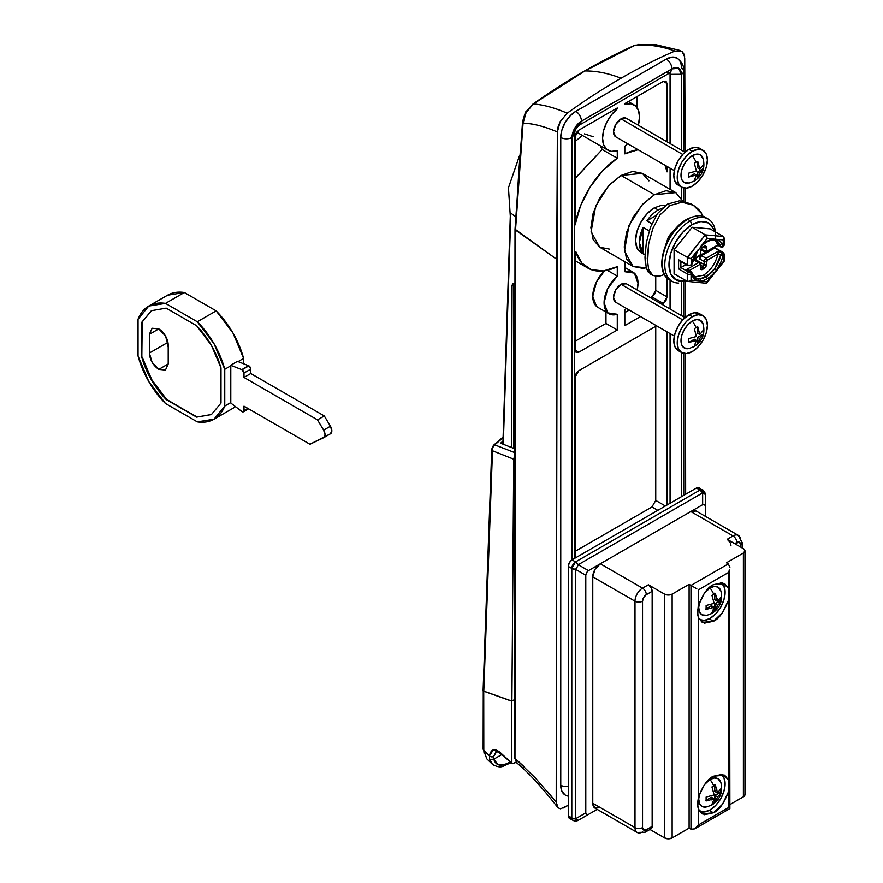 <?xml version="1.0" encoding="UTF-8"?>
<svg xmlns="http://www.w3.org/2000/svg" width="883" height="883" viewBox="0 0 883 883"><rect width="100%" height="100%" fill="white"/><g stroke="black" fill="none" stroke-linecap="round" stroke-linejoin="round"><path stroke-width="1.32" d="M323.575 437.758L325.054 434.8L323.642 430.153L317.505 419.889L324.293 415.97L330.43 426.235L323.642 430.153A6.402 3.698 60 0 1 323.741 437.67A6.402 3.698 60 0 1 323.575 437.758L309.966 444.27L243.995 406.169L243.995 410.584A2.671 1.534 60 0 1 243.421 411.809L243.995 410.584L247.803 408.376L243.995 410.584L243.995 406.169L309.966 444.27L330.363 433.84A6.402 3.698 -120 0 0 330.529 433.752A6.402 3.698 -120 0 0 330.43 426.235L323.642 430.153L317.505 419.889L243.995 377.438L243.995 373.034L242.108 369.767A2.671 1.534 60 0 1 243.995 373.034L250.772 369.116L250.772 373.52L243.995 377.438L250.772 373.52L324.293 415.97L317.505 419.889L243.995 377.438L243.995 373.034L250.772 369.116A2.671 1.534 -120 0 0 248.896 365.849L242.108 369.767A2.671 1.534 -120 0 0 241.799 369.624A2.671 1.534 60 0 1 242.108 369.767L248.896 365.849A2.671 1.534 -120 0 0 248.587 365.705L241.799 369.624L230.651 365.275L237.439 361.357L248.587 365.705L241.799 369.624L230.651 365.275L237.439 361.357L248.587 365.705M168.212 347.405L167.45 342.615L149.359 353.057L149.359 334.337L152.119 328.244L158.785 328.895L165.452 335.937L168.212 345.22L168.212 363.951L168.212 345.22A13.333 7.693 -120 0 0 158.785 328.895L149.359 334.337L152.119 328.244L158.785 328.895L149.359 334.337L149.359 353.057L152.119 362.35L158.785 369.392L165.452 370.043L168.212 363.951L165.452 370.043L158.785 369.392L168.212 363.951L158.785 369.392C153.101 365.419 149.955 359.966 149.359 353.057L167.45 342.615L168.212 347.317M243.609 358.41L238.079 361.611L243.609 358.41L243.609 363.763L243.609 358.41A65.32 37.715 -120 0 0 216.169 310.882L232.913 332.902L243.609 358.41M167.45 342.615L167.45 340.529L167.45 342.615M235.452 406.61L232.913 408.321A65.32 37.715 -120 0 0 235.452 406.61M167.593 295.187L184.348 292.505L216.169 310.882L197.317 321.765L214.061 343.785L224.757 369.293L224.757 406.048L214.061 419.204L197.317 421.886L165.496 403.52L148.741 381.489L138.046 355.981L138.046 319.238L148.741 306.07L165.496 303.388L197.317 321.765A65.32 37.715 60 0 1 224.757 369.293L230.794 365.816A65.32 37.715 -120 0 0 230.651 365.275A65.32 37.715 60 0 1 230.794 365.816L224.757 369.293L224.757 406.048A65.32 37.715 60 0 1 214.061 419.204A65.32 37.715 60 0 1 197.317 421.886L165.496 403.52A65.32 37.715 60 0 1 138.046 355.981L138.046 319.238A65.32 37.715 60 0 1 148.741 306.07A65.32 37.715 60 0 1 165.496 303.388L197.317 321.765L216.169 310.882L184.348 292.505L165.496 303.388L184.348 292.505A65.32 37.715 -120 0 0 167.593 295.187L148.741 306.07M197.008 416.919L166.181 399.558C154.635 387.471 146.512 373.41 141.821 357.372L142.196 321.986L141.821 357.372L151.412 379.955L166.181 399.558L196.633 417.14L211.401 414.591L220.993 403.078L220.993 367.913L211.401 345.319L196.633 325.717L166.181 308.134L151.412 310.695L141.821 322.196L141.821 357.372L141.821 322.196L151.412 310.695L166.181 308.134L196.633 325.717C208.178 337.803 216.291 351.875 220.993 367.913L220.993 403.078L211.401 414.591L196.633 417.14L166.556 399.337L151.788 379.734L142.196 357.151C146.887 373.189 155.011 387.251 166.556 399.337L196.633 417.14L211.589 414.48M230.651 402.935A65.32 37.715 -120 0 0 230.794 402.56L224.757 406.048L230.794 402.56L230.794 365.816L230.794 402.56A65.32 37.715 60 0 1 230.651 402.935L241.799 411.467A2.671 1.534 -120 0 0 242.108 411.666A2.671 1.534 60 0 1 241.799 411.467L230.651 402.935M151.6 310.584L142.196 321.986M243.421 411.809A2.671 1.534 60 0 1 242.108 411.666L243.443 411.798L248.587 408.829M323.906 437.571L330.363 433.84L331.831 430.882L330.43 426.235L324.293 415.97L250.772 373.52L250.772 369.116L248.896 365.849M691.477 264.79L691.146 265.253A1.6 0.927 -120 0 0 691.477 264.525L693.861 257.085L697.923 250.021L691.047 258.576L691.477 264.525A1.6 0.673 11 0 0 691.919 264.172A1.6 0.673 -169 0 1 691.477 264.525A1.6 0.927 60 0 1 691.146 265.253A1.137 0.651 0 0 0 691.157 265.253A1.137 0.651 0 0 0 691.477 264.79L690.34 265.176M695.329 259.889A2.671 1.534 120 0 0 694.005 260.021L698.53 262.637A2.671 1.534 -60 0 1 699.855 262.505L695.329 259.889L692.802 260.717L694.005 260.021L698.53 262.637L686.577 269.536L690.34 271.71A1.6 0.927 -60 0 1 691.135 271.633M715.219 240.242A21.324 12.318 -60 0 1 716.742 240.904L720.694 246.677A1.6 1.126 -14 0 0 721.786 246.854L721.786 247.295A1.137 0.651 0 0 0 722.592 247.108A1.6 0.927 -120 0 0 722.923 246.368A1.6 1.126 166 0 1 721.786 246.854L720.694 246.677L721.786 246.854A1.6 1.126 -14 0 0 722.923 246.368L723.354 239.922L716.466 239.315L720.539 241.677L722.923 246.368A1.6 0.927 60 0 1 722.592 247.108L721.786 247.03M718.022 253.631L718.022 252.461L718.022 253.631L720.694 255.176L714.689 268.686L706.069 276.787L703.431 275.264C710.727 270.507 715.583 263.421 717.978 254.017L720.694 255.176A1.6 0.927 -60 0 1 721.786 253.553L721.786 254.602L722.592 254.403L721.786 253.553L720.694 255.176L721.786 255.54L722.217 253.311L718.022 251.379L706.069 258.277L701.543 255.673L714.678 248.079L722.217 252.439L722.217 253.311A1.6 0.927 60 0 1 723.354 255.264L720.539 262.968L716.466 270.032L723.354 261.467L723.354 255.264L723.354 261.467L714.093 272.99A22.925 13.234 -60 0 1 707.195 278.741A1.6 0.927 -120 0 0 706.069 276.787A21.324 12.318 -60 0 1 699.656 278.829A1.6 1.225 88 0 1 700.307 280.949A22.925 13.234 120 0 0 707.195 278.741A22.925 13.234 -60 0 1 700.307 280.949L707.195 281.567L714.093 272.99L707.195 281.567L700.296 280.949M645.031 254.911L641.08 252.637L636.996 247.935L635.561 240.43L636.996 231.269L641.08 221.854L647.206 213.598L654.413 207.781L658.188 209.955A26.656 15.397 120 0 0 646.875 220.838L656.19 215.463L646.875 220.838A26.656 15.397 -60 0 1 658.188 209.955L662.228 208.101M654.413 194.724L675.738 192.604L682.647 201.004L675.738 192.604L665.959 190.706L654.413 194.724L621.047 175.452L654.413 194.724L642.868 204.039L633.089 217.229L626.544 232.306L624.248 246.964L626.544 258.962L633.089 266.489L624.469 251.048L629.016 225.419L642.029 204.944L654.413 194.724M675.738 192.604L642.371 173.344L621.047 175.452L632.592 171.445L642.371 173.344L648.917 180.872M647.493 263.653L648.63 243.995L652.802 228.576L659.954 214.922L670.076 205.507L667.614 204.083L679.568 200.794L690.959 203.852L679.568 200.794L667.614 204.083L670.076 205.507L681.996 202.196L693.31 205.209C698.045 208.598 700.782 211.346 701.521 213.465L702.901 216.379L701.521 213.465L693.31 205.209L681.996 202.196L670.076 205.507L659.954 214.922L652.802 228.576L648.63 243.995L647.25 258.52L648.63 269.481L652.791 275.397L657.394 276.379M691.919 272.792L691.444 272.063A1.6 1.126 166 0 1 691.919 272.792L690.34 271.71L691.477 272.096A1.137 0.651 180 0 1 691.146 272.56A1.6 0.927 60 0 1 691.477 273.675A1.6 1.126 -14 0 0 691.919 272.792A1.6 1.302 180 0 0 691.477 272.096L691.919 272.792A1.6 1.126 166 0 1 691.477 273.675L691.047 280.121L697.934 280.739L693.861 278.366L691.477 273.675A22.925 13.234 120 0 0 697.934 280.739L691.047 280.121L691.047 273.918A2.671 1.534 180 0 1 687.272 273.918L687.272 281.379L674.082 273.752L674.082 249.701L692.117 227.262L710.153 228.874L723.354 236.489L710.153 228.874L692.117 227.262L705.307 234.878L687.272 257.328L674.082 249.701L692.117 227.262L705.307 234.878L706.643 236.39L707.195 238.487L700.318 247.041L707.195 241.302L714.082 239.094L707.195 238.487L723.354 239.922L723.354 246.125A2.671 1.534 0 0 0 724.137 245.032A2.671 1.534 180 0 1 723.354 246.125A1.6 0.927 60 0 1 723.022 246.854A1.6 0.927 -120 0 0 723.354 246.125L722.923 246.368A22.925 13.234 120 0 0 716.466 239.315A1.6 1.28 102.8 0 1 714.689 240.099A1.6 1.28 -77.2 0 0 716.466 239.315L714.082 239.094A1.6 1.225 87.9 0 1 712.471 239.9M686.544 220.01A1.6 0.927 60 0 1 686.875 219.282A1.6 0.927 60 0 1 687.669 219.359L690.23 220.838L692.117 224.591A32.726 18.896 -60 0 1 712.791 227.373M715.506 239.028A35.993 20.784 120 0 0 690.23 220.838A35.993 20.784 -60 0 1 710.484 220.739M659.932 276.015L664.446 274.514L659.932 276.015L652.791 275.397L650.429 274.039L646.334 268.167L648.288 272.141M665.87 244.459L668.199 237.516L671.301 232.825L675.164 229.558L668.188 237.549M680.859 261.622L680.859 267.604L679.733 268.266L680.859 267.604L688.409 271.964A1.6 0.927 120 0 0 687.272 273.918L687.272 281.379L674.082 273.752L674.082 249.701L687.272 257.328L687.272 264.779L678.597 259.768L678.597 268.918L687.272 273.918A1.6 0.927 -60 0 1 688.409 271.964A1.071 0.618 180 0 0 689.91 271.964A1.6 0.927 60 0 1 691.047 273.918A1.6 0.927 -120 0 0 689.91 271.964L688.409 271.964L680.859 267.604L686.047 264.613L680.859 267.604L680.859 261.081M694.755 258.498L695.892 259.149L695.892 261.114L695.892 259.138A1.6 0.927 -60 0 0 695.561 258.421A1.6 0.927 -60 0 0 695.495 258.388M714.424 231.346L713.497 228.752L708.475 222.98L700.97 221.523L692.117 224.591L683.265 231.743L675.76 241.865L670.738 253.432L668.983 264.679L670.738 273.885L675.76 279.657L683.265 281.114L685.97 280.628M669.976 279.712A35.993 20.784 -60 0 1 667.427 250.342A35.993 20.784 -60 0 1 690.23 220.838L687.669 219.359A35.993 20.784 120 0 0 664.866 248.863A35.993 20.784 120 0 0 667.416 278.233A35.993 20.784 -60 0 1 664.866 248.863A35.993 20.784 -60 0 1 687.669 219.359A1.6 0.927 -120 0 0 686.875 219.282C695.583 215.154 701.853 214.591 705.66 217.582L708.221 219.061M687.272 280.242A32.726 18.896 -60 0 1 669.104 261.787A32.726 18.896 -60 0 1 692.117 224.591L690.23 220.838A35.993 20.784 120 0 0 665.484 257.659A35.993 20.784 120 0 0 678.685 283.079M722.78 246.931A1.6 0.927 -120 0 0 723.022 246.854L724.137 245.032L724.137 237.946L723.354 239.922L724.137 237.946L723.354 236.489L705.307 234.878L687.548 257.472M715.373 240.319L718.022 245.375L720.992 247.108A1.6 0.927 -60 0 1 720.694 246.677L717.978 244.867L707.195 251.092A1.6 0.927 60 0 1 706.864 251.832L704.733 251.887L700.208 249.271L701.543 249.138M721.786 253.553A1.6 0.927 60 0 1 722.592 254.403A1.6 0.927 60 0 1 722.923 255.518A1.6 0.673 -169 0 1 721.786 255.54A1.6 0.673 -169 0 1 720.694 255.176A21.324 12.318 -60 0 1 714.689 268.686L716.466 270.032A22.925 13.234 120 0 0 722.923 255.518A1.6 0.927 -120 0 0 722.592 254.403A1.137 0.651 180 0 1 721.786 254.602L721.786 255.54A1.6 0.673 11 0 0 722.923 255.518L723.354 255.264A2.671 1.534 0 0 0 724.137 254.183L723.022 252.361A1.6 0.927 -60 0 1 723.354 253.09A2.671 1.534 180 0 1 724.137 254.183A2.671 1.534 180 0 1 723.354 255.264A1.6 0.927 -120 0 0 722.217 253.311A1.071 0.618 180 0 0 722.217 252.439A1.6 0.927 -60 0 1 723.022 252.361A1.6 0.927 120 0 0 722.217 252.439L714.678 248.079L714.678 247.317L714.678 248.079L701.543 255.673L699.656 258.94L699.987 255.86L705.925 251.666M688.872 270.816L699.656 264.591L700.407 265.032L701.069 269.536L704.181 268.509L705.782 266.821L707.195 260.242L717.978 254.039L707.195 260.242A1.6 0.927 -120 0 0 706.069 258.277L701.543 255.673A2.671 1.534 120 0 0 699.656 258.94L704.181 261.545L704.181 264.591L703.056 266.556L701.543 267.428L700.407 266.765M703.442 275.253L694.226 276.953L703.431 275.264L706.069 276.787L699.656 278.829L697.449 278.642L692.758 276.313M717.978 244.867L707.195 251.092L705.782 246.147L702.669 247.174L701.069 248.863L700.186 254.889L693.365 259.083L699.656 255.452A1.6 0.927 60 0 1 699.325 256.18A1.6 0.927 60 0 1 698.53 256.103M706.069 251.754A1.6 0.927 60 0 0 706.864 251.832A1.6 0.927 -120 0 0 707.195 251.092L706.444 250.662A1.6 0.927 180 0 1 704.181 250.662L701.323 249.017L704.181 250.662A1.6 0.927 0 0 0 706.444 250.662L706.444 247.615A1.6 0.927 180 0 1 704.181 247.615L703.519 247.229L704.181 247.615A1.6 0.927 0 0 0 706.444 247.615A3.201 1.843 120 0 0 704.181 246.313A1.6 0.927 60 0 1 703.85 247.041A1.6 0.927 -120 0 0 704.181 246.313L702.669 247.185A1.6 0.927 60 0 1 702.338 247.913A1.6 0.927 -120 0 0 702.669 247.174L702.669 247.185A3.201 1.843 120 0 0 700.407 251.092L700.407 251.092A1.6 0.927 0 0 0 700.881 250.441A1.6 0.927 180 0 1 700.407 251.092L700.407 254.149A1.6 0.927 0 0 0 700.881 253.487A1.6 0.927 180 0 1 700.407 254.149A1.071 0.618 -60 0 1 699.656 255.452A1.6 0.927 -120 0 1 699.325 256.18L700.881 253.487M700.881 267.041L701.543 267.428L700.881 267.041M700.881 265.297L703.056 266.556L700.881 265.297M695.892 259.801L704.181 264.591L695.892 259.801M705.12 252.516L700.793 255.021A1.6 0.927 -60 0 0 699.656 256.975L698.806 256.478L699.656 256.975L699.656 258.94L704.181 261.545A2.671 1.534 -60 0 1 706.069 258.277A2.671 1.534 120 0 0 704.181 261.545A1.6 0.927 0 0 0 706.444 261.545A1.071 0.618 -60 0 1 707.195 260.242A1.6 0.927 60 0 0 706.069 258.277L718.022 251.379L718.022 252.461L718.022 251.379M699.855 262.505A2.671 1.534 120 0 0 698.53 262.637A1.6 0.927 60 0 1 699.656 264.591A1.071 0.618 -60 0 1 700.407 265.032A1.6 0.927 0 0 0 700.881 264.381L699.855 262.505A2.671 1.534 -60 0 1 700.407 263.719A1.6 0.927 180 0 1 700.881 264.381A1.6 0.927 180 0 1 700.407 265.032L700.407 268.079A3.201 1.843 120 0 0 702.669 269.381L704.181 268.509A3.201 1.843 120 0 0 706.444 264.591L706.444 261.545A1.6 0.927 180 0 1 704.181 261.545L704.181 264.591A1.6 0.927 0 0 0 706.444 264.591A1.6 0.927 180 0 1 704.181 264.591A1.6 0.927 -60 0 1 703.056 266.556A1.6 0.927 60 0 1 704.181 268.509A1.6 0.927 -120 0 0 703.056 266.556L701.543 267.428A1.6 0.927 60 0 1 702.669 269.381A1.6 0.927 -120 0 0 701.543 267.428A1.6 0.927 -60 0 1 700.859 267.549M689.844 281.158L687.272 281.379L689.159 281.456L691.047 280.121M700.307 280.949L697.934 280.739L700.307 280.949A1.6 1.225 -92 0 0 699.656 278.829L697.449 278.642A1.6 1.28 102.8 0 1 697.934 280.739A1.6 1.28 -77.2 0 0 697.449 278.642A21.324 12.318 -60 0 1 695.385 277.836M705.959 283.211L687.272 281.379M705.307 282.99L706.643 283.024L707.195 281.567L706.643 283.024L705.307 282.99M724.137 254.183L724.137 261.269L723.354 261.467M723.354 236.489L705.307 234.878L707.195 238.487L700.318 247.041A22.925 13.234 120 0 1 714.082 239.094A1.6 1.225 -92.1 0 1 713.023 240.044C709.016 240.242 704.8 242.715 700.374 247.461L698.089 250.297L691.919 264.183A1.6 0.673 11 0 0 691.919 264.105L691.444 263.564M691.047 258.576L697.923 250.021A22.925 13.234 120 0 0 691.477 264.525L691.047 258.576L689.159 258.145L691.047 258.576M689.159 258.145L687.272 257.328L687.272 264.779A2.671 1.534 0 0 0 691.047 264.779A2.671 1.534 180 0 1 687.272 264.779L678.597 259.768L678.597 268.918L687.272 273.918A2.671 1.534 0 0 0 691.047 273.918L691.477 273.675A1.6 0.927 -120 0 0 691.146 272.56A1.6 0.927 -120 0 0 690.34 271.71L691.444 272.063M700.881 264.381L700.881 267.428A1.6 0.927 180 0 1 700.407 268.079A1.6 0.927 -0 0 0 700.881 267.428L700.738 267.505M716.466 270.032L714.689 268.686L712.471 271.434L714.093 272.99L716.466 270.032M706.069 276.787A1.6 0.927 60 0 1 707.195 278.741A22.925 13.234 120 0 0 714.093 272.99L712.471 271.434A21.324 12.318 -60 0 1 706.069 276.787M689.303 270.573L699.656 264.591A1.6 0.927 -120 0 0 698.53 262.637L686.577 269.536L688.773 270.518L686.577 269.536M718.022 245.375L720.694 246.677A21.324 12.318 -60 0 0 716.742 240.904L713.011 240.044M707.195 251.092A1.071 0.618 -60 0 1 706.444 250.662M679.733 268.266L678.597 268.918L679.733 268.266M679.733 260.96L687.603 265.507A1.6 0.927 -60 0 1 687.272 264.779A1.6 0.927 120 0 0 687.603 265.507L690.716 265.507A1.6 0.927 -120 0 0 691.047 264.779A1.6 0.927 60 0 1 690.716 265.507A1.6 0.927 60 0 1 689.91 265.43M688.409 265.43A1.6 0.927 -60 0 1 687.603 265.507M690.903 265.33A1.6 0.927 -120 0 0 691.146 265.253L691.919 264.172M646.334 268.167L644.987 257.207L646.334 242.67L650.451 227.207L657.515 213.52L667.614 204.083L657.515 213.52L650.451 227.207L646.334 242.67L644.987 257.207L645.33 263.344M650.572 273.421L648.63 269.481M609.502 249.127L599.723 247.229L593.177 239.701L590.882 227.704L593.177 213.046L599.723 197.969L609.502 184.768L621.047 175.452L608.663 185.673L595.65 206.158L591.102 231.776L599.723 247.229L633.089 266.489L642.868 268.388L646.224 267.803M646.224 267.792L633.089 266.489M658.188 209.955L654.413 207.781L661.632 205.275L665.385 205.507M643.1 227.373L643.1 253.498L639.336 242.604L643.1 227.373L649.182 230.882L643.1 227.373A26.656 15.397 -60 0 0 643.1 253.498L643.1 227.373M651.842 223.708L646.875 220.838L651.842 223.708M645.031 254.613L643.1 253.498L645.031 254.613M654.413 207.781A26.656 15.397 120 0 0 637.526 229.635A26.656 15.397 120 0 0 639.413 251.39M692.305 151.291A21.324 12.318 -60 0 1 704.303 151.236A21.324 12.318 -60 0 1 705.815 168.642A21.324 12.318 -60 0 1 692.305 186.125L686.533 188.123L681.643 187.174L678.376 183.421L677.228 177.417L678.376 170.088L681.643 162.549L686.533 155.949L692.305 151.291L698.078 149.282L702.967 150.242L706.234 153.995L707.382 160L706.234 167.328L702.967 174.867L698.078 181.468L692.305 186.125A21.324 12.318 -60 0 1 680.307 186.181A21.324 12.318 -60 0 1 678.795 168.774A21.324 12.318 -60 0 1 692.305 151.291L688.917 149.337L692.305 151.291M700.914 149.271A21.324 12.318 120 0 0 688.917 149.337L683.144 153.995L678.243 160.596L674.976 168.134L673.828 175.452L674.976 181.457L678.243 185.22L681.643 187.174M692.305 316.721A21.324 12.318 -60 0 1 704.303 316.666A21.324 12.318 -60 0 1 705.815 334.072A21.324 12.318 -60 0 1 692.305 351.555L686.533 353.564L681.643 352.615L678.376 348.851L677.228 342.847L678.376 335.518L681.643 327.979L686.533 321.379L692.305 316.721L698.078 314.723L702.967 315.673L706.234 319.436L707.382 325.43L706.234 332.759L702.967 340.297L698.078 346.898L692.305 351.555A21.324 12.318 -60 0 1 680.307 351.622A21.324 12.318 -60 0 1 678.795 334.216A21.324 12.318 -60 0 1 692.305 316.721L688.917 314.767L692.305 316.721M700.914 314.701A21.324 12.318 120 0 0 688.917 314.767L683.144 319.425L678.243 326.026L674.976 333.564L673.828 340.893L674.976 346.887L678.243 350.65L681.643 352.615M627.051 118.83A10.662 6.159 120 0 0 621.047 118.863L682.702 154.459L621.047 118.863L626.378 118.333L685.009 152.185M627.051 284.26A10.662 6.159 120 0 0 621.047 284.293L682.702 319.889L621.047 284.293L626.378 283.763L685.009 317.615M684.634 56.567L681.941 51.335L674.877 51.048A610.098 352.24 120 0 0 621.047 78.223A610.098 352.24 120 0 0 567.217 113.201A610.098 352.24 -60 0 1 621.047 78.223A170.618 98.51 -120 0 0 584.855 70.96L533.354 103.984C543.486 104.746 554.767 107.814 567.217 113.201L560.153 121.644L557.361 131.942L556.213 802.261L558.166 807.879L560.573 808.828L568.266 805.263L563.608 807.945M703.078 323.94A15.993 9.238 120 0 0 692.305 321.081A19.062 11.004 60 0 1 696.058 327.604L696.179 327.538A10.662 6.159 -60 0 1 697.758 326.842L699.8 334.547L703.409 330.11A10.662 6.159 -60 0 1 703.596 331.787L703.596 332.118A10.662 6.159 -60 0 1 703.409 334.028L699.8 338.465L697.758 343.818A10.662 6.159 -60 0 1 696.179 344.944L696.058 345.01A19.062 11.004 60 0 1 694.369 346.434A19.062 11.004 60 0 1 692.305 347.207M703.078 158.51A15.993 9.238 120 0 0 692.305 155.64A19.062 11.004 60 0 1 696.058 162.174L696.179 162.097A10.662 6.159 -60 0 1 697.758 161.412L699.8 169.117L703.409 164.679A10.662 6.159 -60 0 1 703.596 166.357L703.596 166.688A10.662 6.159 -60 0 1 703.409 168.587L699.8 173.035L697.758 178.377A10.662 6.159 -60 0 1 696.179 179.514L696.058 179.58A19.062 11.004 60 0 1 694.369 181.004A19.062 11.004 60 0 1 692.305 181.766M617.272 108.852L617.272 107.98L578.818 130.176L575.054 136.644L575.054 224.988A66.644 38.477 -60 0 1 617.272 158.212L602.791 170.662L590.131 187.064L580.561 205.805L575.054 224.988L575.054 136.644L576.18 132.958L578.818 130.176L617.272 107.98L617.272 108.852L611.433 114.878L606.709 122.384L603.63 130.474L602.559 138.245L603.63 144.768L606.709 149.315L611.433 151.346L617.272 150.64A26.148 15.088 -60 0 1 606.853 149.437A26.148 15.088 -60 0 1 617.272 108.852L616.522 108.41M574.403 179.392L602.195 149.514L617.272 158.212L617.272 150.64L617.272 158.212L602.195 149.514L575.054 178.355M600.186 145.706L602.195 149.514L600.197 145.717M576.754 132.086L578.486 133.178M582.372 135.43L575.054 141.578M624.822 104.492A26.148 15.088 -60 0 1 635.241 105.695A26.148 15.088 -60 0 1 638.31 125.22L639.535 116.898L638.464 110.364L635.396 105.817L630.661 103.786L624.822 104.492L624.822 103.62L663.276 81.424L665.925 81.148L667.04 83.532L667.04 141.81L667.04 83.532L663.332 81.391L667.04 83.532L665.937 81.159L663.276 81.424L624.822 103.62L624.822 104.492M624.822 146.291L624.822 153.863A66.644 38.477 -60 0 1 638.078 149.713L624.822 153.863L624.822 146.291L627.647 143.697M664.998 165.253A66.644 38.477 -60 0 1 667.04 171.876L664.998 165.253M636.886 107.406L636.886 96.655L636.886 107.406M667.04 166.434L667.04 171.876L667.04 166.434M703.133 158.675C705.396 168.101 702.471 175.54 694.347 181.015A19.062 11.004 -120 0 0 696.058 179.58L695.936 179.646A10.662 6.159 -60 0 1 694.358 180.342L696.4 174.989L688.707 177.075A10.662 6.159 -60 0 1 688.519 175.331L688.519 175.132A10.662 6.159 -60 0 1 688.707 173.156L696.4 171.07L694.358 163.366A10.662 6.159 -60 0 1 695.936 162.24L696.058 162.174A19.062 11.004 -120 0 0 692.305 155.64A15.993 9.238 120 0 0 681.223 172.483A15.993 9.238 120 0 0 687.857 183.289M694.369 346.434A19.062 11.004 -120 0 0 696.058 345.01L695.936 345.087A10.662 6.159 -60 0 1 694.358 345.772L696.4 340.43L688.707 342.505A10.662 6.159 -60 0 1 688.519 340.761L688.519 340.562A10.662 6.159 -60 0 1 688.707 338.586L696.4 336.511L694.358 328.807A10.662 6.159 -60 0 1 695.936 327.67L696.058 327.604A19.062 11.004 -120 0 0 692.305 321.081A15.993 9.238 120 0 0 681.223 337.913A15.993 9.238 120 0 0 687.857 348.719M670.065 503.277L670.065 333.608L670.098 503.255M670.065 308.984L670.065 280.132L670.098 309.006M670.065 189.326L670.098 168.2L670.098 189.348M670.065 143.554L670.065 74.282L670.065 143.554M674.347 336.081L615.716 302.24L613.508 297.35L615.716 289.922L621.047 284.293A10.662 6.159 120 0 0 614.292 293.035A10.662 6.159 120 0 0 615.054 301.743M607.25 270.286L617.272 276.081L617.272 266.71A66.644 38.477 -60 0 1 587.824 268.068A66.644 38.477 -60 0 1 575.804 251.644L575.054 252.074L575.054 350.032L578.818 352.207L576.158 352.472L575.054 350.032L575.054 252.074L575.804 251.644L581.765 263.035L591.279 269.657L603.486 270.926L617.272 266.71L617.272 276.081L607.78 288.443L604.082 302.792L607.78 312.88L617.272 314.282L617.272 330.01L578.818 352.207L576.158 352.472L575.054 350.032L578.818 352.207L617.272 330.01L605.97 323.476L575.054 341.324L605.97 323.476L617.272 330.01L617.272 314.282A23.996 13.852 -60 0 1 608.067 313.112A23.996 13.852 -60 0 1 617.272 276.081L607.338 270.341M667.04 296.92L665.937 300.639L661.875 304.26L663.276 303.454L651.963 296.92L663.276 303.454L667.04 296.92L655.738 290.386L667.04 296.92L667.04 277.924L667.04 296.92M624.822 309.922L624.822 325.65L640.55 316.567L624.822 325.65L624.822 309.922L626.466 308.443M637.151 289.988L638.012 283.2L634.314 273.123L624.822 271.721L625.33 262.008M575.054 377.24L576.158 373.52L578.818 370.705L656.566 325.827L578.818 370.705L575.054 377.24L575.054 558.133L575.054 377.24M667.04 331.865L667.04 505.021L667.04 331.865M674.347 170.651L615.716 136.799L613.508 131.92L615.716 124.492L621.047 118.863A10.662 6.159 120 0 0 614.292 127.605A10.662 6.159 120 0 0 615.054 136.302M685.65 494.281L685.506 353.608L685.65 494.281M685.462 317.218L685.429 281.854L685.462 317.218M685.351 201.534L685.329 188.178L685.351 201.534M685.12 152.086L684.733 58.399L685.109 152.086M565.142 794.976L561.875 791.212L560.727 785.208L560.727 137.461L561.875 130.132L565.142 122.594L570.032 115.993L575.804 111.335L666.29 59.095L672.062 57.097L676.952 58.046A21.324 12.318 120 0 0 666.29 59.095L575.804 111.335A21.324 12.318 120 0 0 560.727 137.461L560.727 785.208A21.324 12.318 120 0 0 565.142 794.976L565.175 794.998A21.324 12.318 -60 0 1 560.76 785.23L560.76 137.483A21.324 12.318 -60 0 1 575.837 111.357L666.323 59.117A21.324 12.318 -60 0 1 676.996 58.068A21.324 12.318 -60 0 1 681.411 67.825A7.947 4.592 180 0 1 683.74 71.07A7.947 4.592 180 0 1 681.411 74.315L678.641 68.19L671.941 68.852L581.455 121.092L574.767 128.156L571.996 137.483L571.996 559.888L571.996 137.483A13.388 7.726 -60 0 1 581.455 121.092A7.947 4.592 -120 0 0 575.837 111.357A21.324 12.318 120 0 0 560.76 137.483A7.947 4.592 -0 0 0 571.996 137.483A7.947 4.592 180 0 1 560.76 137.483L560.76 785.23A7.947 4.592 -0 0 0 568.266 786.444A7.947 4.592 180 0 1 560.76 785.23A21.324 12.318 120 0 0 565.186 794.998L568.266 796.256M526.136 112.483L523.056 123.123A2.671 1.755 -173.7 0 1 522.537 121.909A2.671 1.755 6.3 0 0 523.056 123.123C533.1 123.51 544.535 126.446 557.361 131.942L558.078 126.887L560.153 121.644L567.217 113.201C554.767 107.814 543.486 104.746 533.354 103.984L525.959 112.825L523.056 123.123L515.517 230.088C517.979 180.077 520.495 144.415 523.056 123.123C532.935 123.443 544.37 126.379 557.361 131.942L556.765 259.326L515.021 229.194L514.977 758.354L515.517 230.088L556.765 259.326L556.213 802.261L535.429 778.011L514.977 758.354L517.25 763.243M669.811 72.859A5.342 3.079 -60 0 1 670.098 74.315L670.098 143.576L670.065 74.293M574.403 558.509L574.403 134.15L572.074 137.362L574.403 134.161C574.811 130.22 576.588 127.108 579.756 124.845L581.334 121.247L579.712 124.878L670.407 72.516L672.073 68.863L581.334 121.247A13.278 7.671 120 0 0 572.074 137.362L572.074 559.844L572.074 137.362L574.8 128.223L581.334 121.247L672.073 68.863L678.608 68.289L681.334 74.282L681.334 150.066L681.334 74.282A13.278 7.671 120 0 0 672.073 68.863L670.363 72.538L666.411 72.13M568.266 795.958A21.324 12.318 -60 0 1 565.175 794.998M681.411 496.721L681.411 352.472L681.411 496.721M681.411 315.54L681.411 282.88L681.411 315.54M681.411 198.421L681.411 187.041L681.411 198.421M681.411 150.099L681.411 74.315A7.947 4.592 -0 0 0 683.74 71.07C684.215 66.324 681.963 61.987 676.996 58.068A21.324 12.318 120 0 0 666.323 59.117L575.837 111.357A7.947 4.592 60 0 1 581.455 121.092L671.941 68.852A7.947 4.592 -120 0 0 666.323 59.117A7.947 4.592 60 0 1 671.941 68.852A13.388 7.726 -60 0 1 681.411 74.315L681.411 150.099M681.334 186.986L681.334 198.289L681.334 186.986M681.334 282.891L681.334 315.496L681.334 282.891M681.334 352.427L681.334 496.765L681.334 352.427M670.098 74.315L681.334 74.282L670.098 74.315M532.604 104.536A2.671 1.291 54.8 0 1 532.89 104.117A2.671 1.291 54.8 0 1 533.354 103.984L584.855 70.96A170.618 98.51 60 0 1 621.047 78.223A610.098 352.24 -60 0 1 674.877 51.048C661.522 46.181 648.321 44.216 635.285 45.143L584.855 70.96L635.285 45.143C648.321 44.216 661.522 46.181 674.877 51.048M651.963 506.974L575.054 551.378L651.963 506.974L657.802 510.352L651.963 506.974L655.738 500.44L665.352 505.992L655.738 500.44L655.738 326.302L655.738 500.44M637.129 289.966A23.996 13.852 -60 0 0 634.027 272.891A23.996 13.852 -60 0 0 624.822 271.721L624.822 262.35M624.822 312.593L629.237 310.043L624.822 312.593M650.561 297.726L651.963 296.92L655.738 290.386L655.738 276.346L655.738 290.386L654.634 294.105L650.561 297.726M605.97 311.997L605.97 323.476L605.97 311.997M598.221 307.527L596.478 306.346L592.769 296.269L596.478 281.909L604.579 270.783A23.996 13.852 120 0 0 596.753 306.578M575.054 260.628L576.731 261.666M702.967 315.673L699.579 313.708L694.678 312.759L688.917 314.767A21.324 12.318 120 0 0 675.396 332.251A21.324 12.318 120 0 0 676.908 349.657M703.21 324.359L700.307 320.286L696.632 319.569L692.305 321.081L687.978 324.569L684.303 329.525L681.853 335.176L680.992 340.672L681.853 345.176L684.303 347.99L689.281 348.476M699.8 334.547L697.758 326.842L697.758 333.366L699.8 334.547L697.758 333.366L697.758 326.842A10.662 6.159 120 0 0 696.179 327.538L695.936 327.67A10.662 6.159 120 0 0 694.358 328.807L696.4 336.511L688.707 338.586A10.662 6.159 120 0 0 688.519 340.562L688.519 340.761A10.662 6.159 120 0 0 688.707 342.505L696.4 340.43L694.358 339.249L688.707 342.505L694.358 339.249L696.4 340.43L694.358 345.772A10.662 6.159 120 0 0 695.936 345.087L696.179 344.944A10.662 6.159 120 0 0 697.758 343.818L699.8 338.465L697.758 337.284L697.758 343.818L697.758 337.284L699.8 338.465L703.409 334.028L697.758 337.284L703.409 334.028A10.662 6.159 120 0 0 703.596 332.118L703.596 331.787A10.662 6.159 120 0 0 703.409 330.11L699.8 334.547M702.967 150.242L699.579 148.278L694.678 147.329L688.917 149.337A21.324 12.318 120 0 0 675.396 166.821A21.324 12.318 120 0 0 676.908 184.227M703.21 158.929L700.307 154.856L696.632 154.139L692.305 155.64L687.978 159.139L684.303 164.095L681.853 169.746L680.992 175.242L681.853 179.746L684.303 182.56L689.281 183.046M699.8 169.117L697.758 161.412L697.758 167.936L699.8 169.117L697.758 167.936L697.758 161.412A10.662 6.159 120 0 0 696.179 162.097L695.936 162.24A10.662 6.159 120 0 0 694.358 163.366L696.4 171.07L688.707 173.156A10.662 6.159 120 0 0 688.519 175.132L688.519 175.331A10.662 6.159 120 0 0 688.707 177.075L696.4 174.989L694.358 173.819L688.707 177.075L694.358 173.819L696.4 174.989L694.358 180.342A10.662 6.159 120 0 0 695.936 179.646L696.179 179.514A10.662 6.159 120 0 0 697.758 178.377L699.8 173.035L697.758 171.854L697.758 178.377L697.758 171.854L699.8 173.035L703.409 168.587L697.758 171.854L703.409 168.587A10.662 6.159 120 0 0 703.596 166.688L703.596 166.357A10.662 6.159 120 0 0 703.409 164.679L699.8 169.117M634.502 45.486A2.671 1.755 -114 0 1 634.855 45.243L635.285 45.143A2.671 1.755 -114 0 0 634.855 45.243A2.671 1.755 66 0 1 635.285 45.143M681.941 51.335L684.016 54.183L684.733 58.399M556.213 802.261L547.416 791.422M524.668 767.161L514.977 758.354A2.671 1.534 -179.9 0 1 514.48 757.459A2.671 1.534 0.1 0 0 514.977 758.354L514.977 758.574M556.698 805.528L556.224 802.702M533.354 103.984A2.671 1.291 -125.2 0 0 532.89 104.117L526.301 111.401C525.893 110.905 524.634 114.404 522.537 121.909L515.032 229.116M593.166 136.722L584.48 133.874M702.669 489.822A3.786 2.185 180 0 1 702.68 489.833L699.976 490.076L702.647 492.891L703.751 491.334L699.976 490.076L703.773 491.356L699.115 487.769A5.331 3.079 120 0 0 696.455 488.034L699.115 487.769M571.798 817.89A5.331 3.079 120 0 0 572.89 820.329A3.786 2.185 0 0 0 578.222 820.34L575.561 818.795A5.331 3.079 180 0 1 571.798 817.89L571.798 568.431L568.266 566.4L569.369 562.681L572.041 559.866L696.455 488.034L699.976 490.076L575.561 561.908L572.041 559.866L696.455 488.034L699.976 490.076L575.561 561.908L572.041 559.866A5.331 3.079 120 0 0 568.266 566.4L568.266 815.859L568.266 566.4L571.798 568.431L571.798 817.89L568.266 815.859L571.798 817.89A5.331 3.079 -0 0 0 575.561 818.795L585.793 812.89L585.793 575.241L575.561 569.336L575.561 818.795A5.331 1.777 60 0 0 578.222 820.34A5.331 1.777 60 0 0 578.233 820.329L597.184 809.391L578.222 820.34L572.89 820.329A5.331 3.079 -60 0 1 571.798 817.89M702.68 489.833L705.307 494.425A5.331 1.777 180 0 0 702.647 492.891L705.307 494.425A5.331 3.079 0 0 0 705.307 494.414A5.331 4.349 179.5 0 0 705.307 494.381A5.331 4.349 179.5 0 0 703.773 491.356A5.331 4.349 179.5 0 0 703.751 491.334A3.775 2.174 180 0 1 702.647 492.891L578.233 564.723L588.464 570.628L586.511 572.581L585.793 575.241L585.793 812.89L586.511 814.722L588.464 814.424L586.511 814.722L585.793 812.89L575.561 818.795L575.561 569.336L585.793 575.241L586.511 572.581L588.464 570.628L600.308 563.784L588.464 570.628L578.233 564.723A5.331 1.777 120 0 1 575.561 569.336A5.331 3.079 180 0 1 571.798 568.431A5.331 3.079 -60 0 1 575.561 561.908L571.798 568.431L575.561 569.336L577.107 567.151L578.233 564.723L575.561 561.908A5.331 3.079 60 0 1 578.233 564.723L702.647 492.891L702.647 504.701L690.793 511.544L696.124 511.014A10.662 6.159 120 0 0 690.793 511.544L702.647 504.701L702.647 492.891A5.331 3.079 -120 0 0 699.976 490.076A5.331 3.079 -60 0 1 702.647 489.811L702.68 489.833A3.786 2.185 180 0 1 703.773 491.356A5.331 4.349 -0.5 0 1 705.307 494.381A5.331 4.349 -0.5 0 1 705.307 494.414L705.307 506.246L704.601 504.403L702.647 504.701L704.601 504.403L705.307 506.246L705.307 516.323L705.307 494.425L705.307 506.246M721.036 783.199A15.993 9.238 120 0 0 710.02 779.501A19.062 11.004 60 0 1 713.784 786.025L715.351 784.976L717.515 792.967L721.19 788.342L721.323 790.373L719.866 794.656L717.515 796.885L715.351 802.382L713.784 803.442A19.062 11.004 60 0 1 712.084 804.855A19.062 11.004 60 0 1 710.02 805.627M722.029 775.086A21.324 12.318 -60 0 1 723.541 792.492A21.324 12.318 -60 0 1 710.02 809.976A21.324 12.318 -60 0 1 701.886 811.918M722.029 583.531A21.324 12.318 -60 0 1 723.541 600.937A21.324 12.318 -60 0 1 710.02 618.42L715.793 613.762L720.694 607.162L723.961 599.634L725.109 592.305L723.961 586.301L720.694 582.537M721.036 591.643A15.993 9.238 120 0 0 710.02 587.946A19.062 11.004 60 0 1 713.784 594.469L715.351 593.42L717.515 601.422L721.19 596.798L721.323 598.829L719.866 603.1L717.515 605.341L715.351 610.837L713.784 611.886A19.062 11.004 60 0 1 712.084 613.299A19.062 11.004 60 0 1 710.02 614.071M698.53 605.352L704.325 593.255L713.42 584.689L724.612 583.575L728.309 588.155L728.95 590.76L728.309 600.583C723.762 612.151 718.795 619.038 713.42 621.257L704.325 623.188L698.53 617.78L697.46 612.04L698.53 605.352L698.53 589.8L728.309 572.603L729.468 569.943L728.309 572.603L728.309 588.155L728.309 572.603L698.53 589.8L698.53 605.352C703.078 593.784 708.045 586.897 713.42 584.689L722.515 582.747L728.309 588.155L729.137 593.762L728.309 600.583L728.309 779.711L729.137 785.307L728.309 792.139C723.762 803.707 718.795 810.594 713.42 812.802L704.325 814.744L698.53 809.336L698.53 824.888L728.309 807.691L728.309 792.139L722.515 804.236L713.42 812.802L709.248 810.406L713.42 812.802L702.217 813.916L698.53 809.336L697.758 806.643L698.53 796.908C703.078 785.34 708.045 778.453 713.42 776.234L722.515 774.303L728.309 779.711L728.309 600.583L722.515 612.681L713.42 621.257L709.248 618.851L713.42 621.257L702.217 622.36L698.53 617.78L697.758 615.087L698.133 606.886M569.369 818.298L568.266 815.859A5.331 3.079 120 0 0 569.369 818.298L572.935 820.351M698.53 617.78L698.53 796.908L704.325 784.81L713.42 776.234L724.612 775.131L728.309 779.711L728.95 782.327L728.309 807.691L729.877 808.596L728.309 807.691L698.53 824.888L698.53 809.336L697.46 803.607L698.53 796.908L698.53 617.78M600.308 807.581L594.976 808.111L592.769 803.232L592.769 576.853L594.976 569.414L600.308 563.784L690.793 511.544L600.308 563.784L642.537 588.166L648.387 584.789L651.047 587.603L652.151 591.323L652.151 826.411L651.047 828.85L648.387 828.585M740.561 544.634L739.457 542.195L734.722 543.652L736.797 542.46A5.331 3.079 -60 0 1 740.561 544.634L740.561 547.03L740.561 544.634A5.331 3.079 0 0 0 742.128 542.46A5.331 3.079 180 0 1 740.561 544.634M729.844 542.118L727.184 539.303L743.387 548.663L727.184 539.303L733.022 535.926L690.793 511.544L733.022 535.926A10.662 6.159 -60 0 1 738.354 535.396A10.662 6.159 -60 0 1 740.561 540.275M729.877 804.612L743.387 796.808L743.387 553.012L726.422 562.813L728.309 563.895L726.422 562.813L743.387 553.012L744.954 550.837L743.387 548.663A5.331 3.079 180 0 1 744.954 550.837A5.331 3.079 180 0 1 743.387 553.012L743.387 796.808L744.954 794.634A5.331 3.079 0 0 1 743.387 796.808L729.877 804.612M696.797 588.795L689.104 584.358L672.14 594.149A5.331 3.079 180 0 1 664.59 594.149L648.387 584.789L664.59 594.149L668.365 595.054L672.14 594.149L672.14 837.945A5.331 3.079 0 0 1 664.59 837.945L664.59 594.149L664.59 837.945L649.943 829.49L664.59 837.945L668.365 838.85L672.14 837.945L689.104 828.155L690.981 829.236L690.981 585.451L689.104 584.358L689.104 828.155L689.104 584.358L672.14 594.149L672.14 837.945L689.104 828.155L690.981 829.236L694.755 828.872L698.53 824.888L694.755 828.872L690.981 829.236L690.981 585.451L728.309 563.895L729.877 567.361M637.206 832.492L645.208 832.227L651.047 828.85A5.331 3.079 -120 0 0 652.151 826.411L652.151 591.323L646.312 594.7L643.641 597.515L642.537 601.224L642.537 827.614L643.641 830.053L646.312 829.788L652.151 826.411L646.312 829.788A5.331 3.079 60 0 1 645.208 832.227A5.331 3.079 -120 0 0 646.312 829.788A5.331 3.079 -60 0 1 642.537 827.614A5.331 3.079 180 0 1 634.998 827.614L634.998 601.224L592.769 576.853L592.769 803.232L634.998 827.614L592.769 803.232A10.662 6.159 120 0 0 594.976 808.111L637.206 832.492A10.662 6.159 -60 0 1 634.998 827.614A10.662 6.159 120 0 0 637.206 832.492A10.662 6.159 -60 0 0 642.537 831.963M592.769 576.853L634.998 601.224A10.662 6.159 -60 0 1 642.537 588.166L600.308 563.784A10.662 6.159 120 0 0 592.769 576.853M652.151 591.323A5.331 3.079 -120 0 0 648.387 584.789L642.537 588.166A5.331 3.079 60 0 1 646.312 594.7L652.151 591.323M634.998 827.614A5.331 3.079 0 0 0 642.537 827.614L642.537 601.224A5.331 3.079 180 0 1 634.998 601.224L634.998 827.614M646.312 594.7A5.331 3.079 -120 0 0 642.537 588.166A10.662 6.159 120 0 0 634.998 601.224A5.331 3.079 0 0 0 642.537 601.224A5.331 3.079 -60 0 1 646.312 594.7M742.128 547.924L742.128 542.46L738.354 535.396A10.662 6.159 120 0 0 733.022 535.926A5.331 3.079 60 0 1 736.797 542.46A5.331 3.079 -120 0 0 733.022 535.926L727.184 539.303A5.331 3.079 60 0 1 730.947 545.826M729.468 569.943L729.877 808.596L728.309 807.691M729.877 567.35L728.309 563.895L690.981 585.451L694.778 587.636M699.358 619.48L704.259 620.429L710.02 618.42A21.324 12.318 -60 0 1 701.886 620.374M705.694 591.444L710.02 587.946L714.358 586.444L718.022 587.151L720.925 591.224M707.007 615.341L702.029 614.866L699.579 612.04L698.718 607.537L699.579 602.04M720.859 590.981C723.1 600.429 720.175 607.879 712.073 613.321A19.062 11.004 -120 0 0 713.784 611.886L711.952 612.791L714.126 607.294L706.113 609.413L706.113 605.495L714.126 603.376L711.952 595.374L713.784 594.469A19.062 11.004 -120 0 0 710.02 587.946M699.513 602.239A15.993 9.238 120 0 0 705.572 615.583M714.788 593.1L714.788 599.844L717.515 601.422M711.4 608.321L711.4 605.716L714.126 607.294M720.638 598.034L720.638 600.385L714.788 603.762L715.351 610.837M721.19 600.716L714.788 603.762L717.515 605.341M714.788 599.844L717.04 598.542M714.788 603.762L714.788 610.506L712.758 611.687M711.4 605.716L705.55 609.093M699.358 811.035L704.259 811.985L710.02 809.976L715.793 805.318L720.694 798.718L723.961 791.179L725.109 783.861L723.961 777.857L720.694 774.093M705.694 782.989L710.02 779.501L714.358 778L718.022 778.707L720.925 782.78M707.007 806.896L702.029 806.422L699.579 803.596L698.718 799.093L699.579 793.596M720.859 782.537C723.1 791.985 720.175 799.435 712.073 804.866A19.062 11.004 -120 0 0 713.784 803.442L711.952 804.347L714.126 798.85L706.113 800.969L706.113 797.051L714.126 794.932L711.952 786.93L713.784 786.025A19.062 11.004 -120 0 0 710.02 779.501M699.513 793.795A15.993 9.238 120 0 0 705.572 807.139M714.788 784.645L714.788 791.4L717.515 792.967M711.4 799.877L711.4 797.272L714.126 798.85M720.638 789.59L720.638 791.941L714.788 795.318L715.351 802.382M721.19 792.261L714.788 795.318L717.515 796.885M714.788 791.4L717.04 790.097M714.788 795.318L714.788 802.062L712.758 803.243M711.4 797.272L705.55 800.649M578.188 820.351L572.901 820.329M500.584 443.2L502.979 441.114L500.584 443.2L514.8 448.807L500.584 443.2M503.111 437.041L493.531 445.264A5.331 2.66 48.2 0 1 494.756 444.889L503.089 437.681L494.756 444.889L514.8 452.637L494.756 444.889A5.331 4.636 107.5 0 0 492.493 450.76L513.729 459.204L511.897 701.091L483.796 691.113L492.493 450.76A5.331 3.212 -177.9 0 1 491.765 449.039A5.331 3.212 2.1 0 0 492.493 450.76L492.791 447.482L494.756 444.889A5.331 2.66 -131.8 0 0 493.288 445.562M514.546 699.568L511.765 701.168L511.853 762.482L511.765 701.168L514.546 699.568M512.559 458.674L513.729 459.204L514.789 455.573M514.513 456.114L513.729 459.204L511.897 701.091L483.796 691.113L492.493 450.76M483.122 690.164L483.796 691.113M511.169 762.691L504.325 765.616A2.671 1.744 -112.4 0 0 505.197 764.236C499.359 766.389 495.551 764.711 493.785 759.214L501.732 754.623L493.785 759.214L497.957 764.601L505.197 764.236A397.427 229.459 120 0 0 510.374 762.04A397.427 229.459 -60 0 1 505.197 764.236A2.671 1.744 67.6 0 1 504.336 765.605A2.671 1.744 67.6 0 1 503.045 765.462M503.277 444.16L510.86 212.991L510.44 214.348L510.86 212.991L515.639 217.052L510.86 212.991L503.288 444.16M513.763 763.552L516.058 762.228L512.416 763.707L500.44 752.724L493.354 749.877L489.458 755.76L483.807 750.373L483.729 691.102L511.765 701.168L483.122 690.981M513.63 284.514L513.63 448.299L513.63 284.514L512.063 285.419L511.5 447.394L512.063 285.419L512.868 283.344L514.966 284.061L512.846 283.355L512.063 285.419L513.63 284.514A4.801 2.77 60 0 1 513.829 283.311M500.44 752.724A2.671 1.832 131.8 0 0 500.915 753.883A2.671 1.832 -48.2 0 1 500.44 752.724C494.657 747.945 491.003 748.961 489.458 755.76L489.679 759.402L489.458 755.76A2.671 1.921 9.1 0 0 493.597 756.499L493.785 759.214L489.679 759.402L492.405 764.248L493.961 765.384L492.383 764.236L489.679 759.402L493.785 759.214L493.597 756.499L496.809 751.455M512.261 763.596L500.904 753.872C496.974 751.411 495.352 750.716 496.047 751.764L493.597 756.499A2.671 1.921 -170.9 0 1 489.458 755.76L483.818 750.373L486.831 758.905L487.891 759.777M510.838 213.543L510.562 212.803M484.061 753.199L483.807 750.373A5.331 3.079 179.9 0 1 483.144 748.872A5.331 3.079 -0.1 0 0 483.807 750.373L483.729 691.102M492.383 764.236L486.456 758.508M511.974 763.188L511.853 762.482M214.061 419.204L232.913 408.321M330.507 433.763L323.719 437.681M690.959 203.852L693.31 205.209M720.992 247.108L723.022 246.854M672.239 281.39L669.678 279.922C652.725 271.622 665.285 230.562 686.875 219.282M706.853 282.825L724.104 261.346M723.022 252.361L715.153 247.814L715.153 247.052M688.177 269.922L691.146 271.633L695.407 277.836M706.864 251.832L718.011 245.397M693.122 259.768L699.325 256.18M689.038 348.531L694.347 346.445C702.471 340.97 705.396 333.531 703.133 324.105M577.813 132.792L607.979 150.209M633.95 104.823L628.343 101.589M694.347 181.015L689.038 183.101M683.74 71.07L683.74 151.446M683.74 187.991L683.74 201.181M683.74 282.394L683.74 316.876M683.74 353.421L683.74 495.385M632.57 271.942L624.822 267.472M609.049 313.785L597.736 307.251M587.725 268.002L576.411 261.478M637.934 44.415L656.378 44.801L680.539 50.574M516.643 762.824C527.913 771.952 541.544 786.753 557.548 807.205M634.866 45.243C601.533 60.077 567.537 79.702 532.89 104.117M516.665 762.835L514.48 757.459L515.021 229.194M738.354 535.396L696.124 511.014M744.954 550.837L744.954 794.634M729.877 808.596L694.755 828.872M712.073 613.321L706.753 615.407M712.073 804.866L706.753 806.952M483.111 690.296L491.765 449.039L493.509 445.286M510.297 215.993L508.453 187.803L519.37 156.048M486.82 758.905L483.144 748.883L483.266 690.76M492.427 764.248C497.306 767.161 501.268 767.625 504.325 765.616M502.88 444.017L510.385 213.476"/></g></svg>
